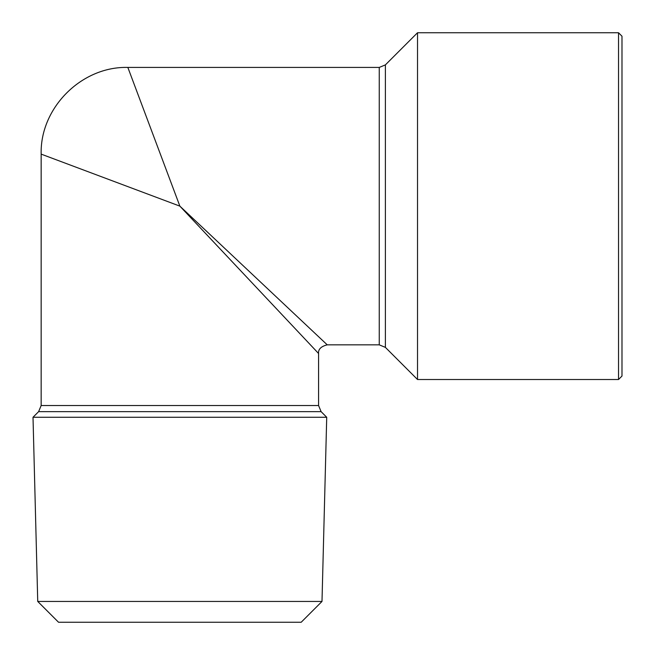 <?xml version="1.0" encoding="UTF-8"?>
<svg xmlns="http://www.w3.org/2000/svg" width="655" height="655" viewBox="0 0 655 655"><rect width="100%" height="100%" fill="white"/><g stroke="black" fill="none" stroke-linecap="round" stroke-linejoin="round"><path stroke-width="0.98" d="M321.998 601.446L301.194 622.25L58.541 622.25L37.736 601.446L33.012 417.268L326.722 417.268L321.998 601.446L37.736 601.446M618.525 32.75L618.525 379.515L621.988 376.044L621.988 36.221L618.525 32.75L417.522 32.75L417.522 379.515L385.386 347.379L385.386 64.886L417.522 32.75M179.863 206.128L318.576 353.503L179.863 206.128L127.848 67.424L179.863 206.128L41.159 154.121L179.863 206.128L327.238 344.841L179.863 206.128M385.386 347.379L379.253 344.841L379.253 67.424L127.848 67.424C81.588 66.188 39.922 107.846 41.159 154.121L41.159 405.519L38.62 411.651L321.114 411.651L326.722 417.268M41.159 405.519L318.576 405.519L318.576 353.503C318.109 349.295 320.999 346.405 327.238 344.841L379.253 344.841M385.386 64.886L379.253 67.424M321.114 411.651L318.576 405.519M38.62 411.651L33.012 417.268M618.525 379.515L417.522 379.515"/></g></svg>
